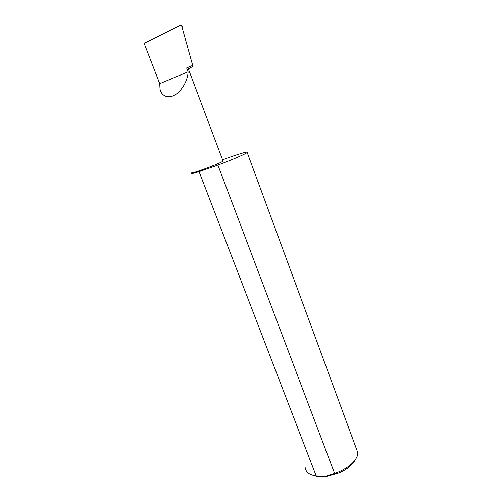 <?xml version="1.0" encoding="UTF-8"?>
<svg xmlns="http://www.w3.org/2000/svg" width="502" height="502" viewBox="0 0 502 502"><rect width="100%" height="100%" fill="white"/><g stroke="black" fill="none" stroke-linecap="round" stroke-linejoin="round"><path stroke-width="0.75" d="M188.338 68.887L192.002 66.891C193.082 66.088 193.301 65.599 192.674 65.411L186.631 67.958L188.081 71.811C188.087 76.542 185.119 87.11 176.629 93.818C167.837 100.362 160.64 94.872 160.019 88.816L159.724 83.671L188.081 71.811M192.379 172.462C189.016 174.79 215.948 165.095 221.997 161.788L222.976 160.866M192.674 65.411L181.548 25.389L180.369 25.213L144.143 43.341L159.724 83.671M186.631 67.958L187.943 67.839L188.099 68.259M356.313 448.575L357.851 452.76L357.292 456.042C354.908 461.991 348.896 467.218 339.252 471.723L334.633 473.518L217.893 165.102C231.121 160.107 240.364 156.247 245.622 153.524L247.21 152.552C249.739 150.613 237.49 154.283 222.574 159.812M181.919 26.01L182.176 26.462M334.633 473.518L325.817 476.348L316.204 476.003C309.401 475.024 305.806 472.326 305.423 467.889M316.204 476.003L199.093 171.653C192.793 173.598 190.189 174.081 191.275 173.115L192.354 172.406M199.093 171.653L217.893 165.102M314.152 475.67C317.364 476.894 321.424 477.201 326.331 476.593L339.358 472.878C347.07 469.326 352.272 465.116 354.964 460.246M187.943 67.839L223.076 161.142M357.851 452.76L247.21 152.552M181.661 25.508L182.213 26.091M339.358 472.878L339.252 471.723M326.331 476.593L325.817 476.348"/></g></svg>
